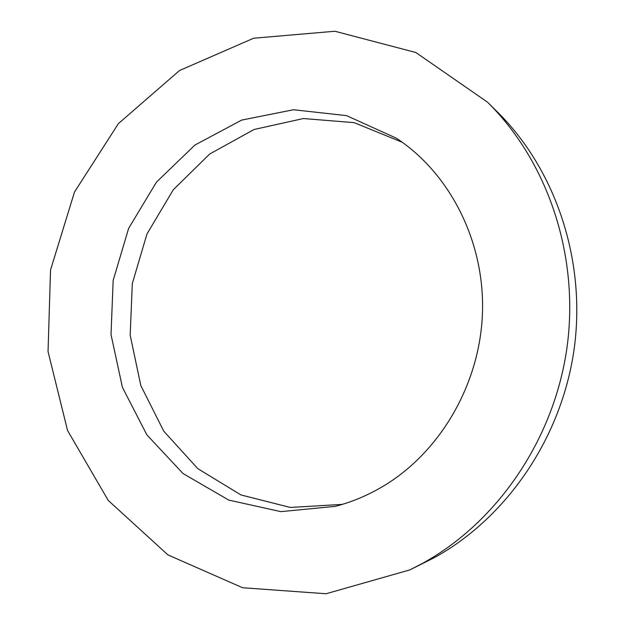 <?xml version="1.0" encoding="UTF-8"?>
<svg xmlns="http://www.w3.org/2000/svg" width="625" height="625" viewBox="0 0 625 625"><rect width="100%" height="100%" fill="white"/><g stroke="black" fill="none" stroke-linecap="round" stroke-linejoin="round"><path stroke-width="0.94" d="M381.641 487.148C366.797 495.789 351.336 502.187 335.258 506.359L280.883 511.641L228.781 500.094L183.055 473.562L146.859 434.844L122.406 387.305L111.016 334.578L113.172 280.375L128.625 228.383L156.43 182.156L194.922 145.047L241.68 120.086L293.523 109.742L346.555 115.633L396.32 138.18C450.086 173.453 485.102 241.969 482.445 313.727C479.688 385.461 439.18 453.617 381.641 487.148M402.305 142.305L354.148 122.641L303.367 118.539L254.039 129.508L209.703 154.008L173.281 189.758L146.969 233.969L132.312 283.547L130.18 335.203L140.812 385.539L163.742 431.141L197.789 468.641L240.945 494.945L290.328 507.453L342.258 504.391M423.07 563.062L409.914 569.883L326.062 593.75L242.625 587.742L167.938 554.906L108.227 500.414L67.531 430.461L48.047 351.531L50.531 269.984L74.508 192.008L118.422 123.586L179.523 70.523L253.633 38.227L334.914 31.25L415.828 52.5L487.484 102.156C547.562 161.297 579.648 255.391 567.008 347.422C554.133 439.422 497.453 521.898 423.07 563.062M487.484 102.156L496.938 111.484C555.289 168.93 586.375 259.953 574.164 348.883C561.727 437.781 506.875 517.523 434.656 557.484L409.914 569.883"/></g></svg>
